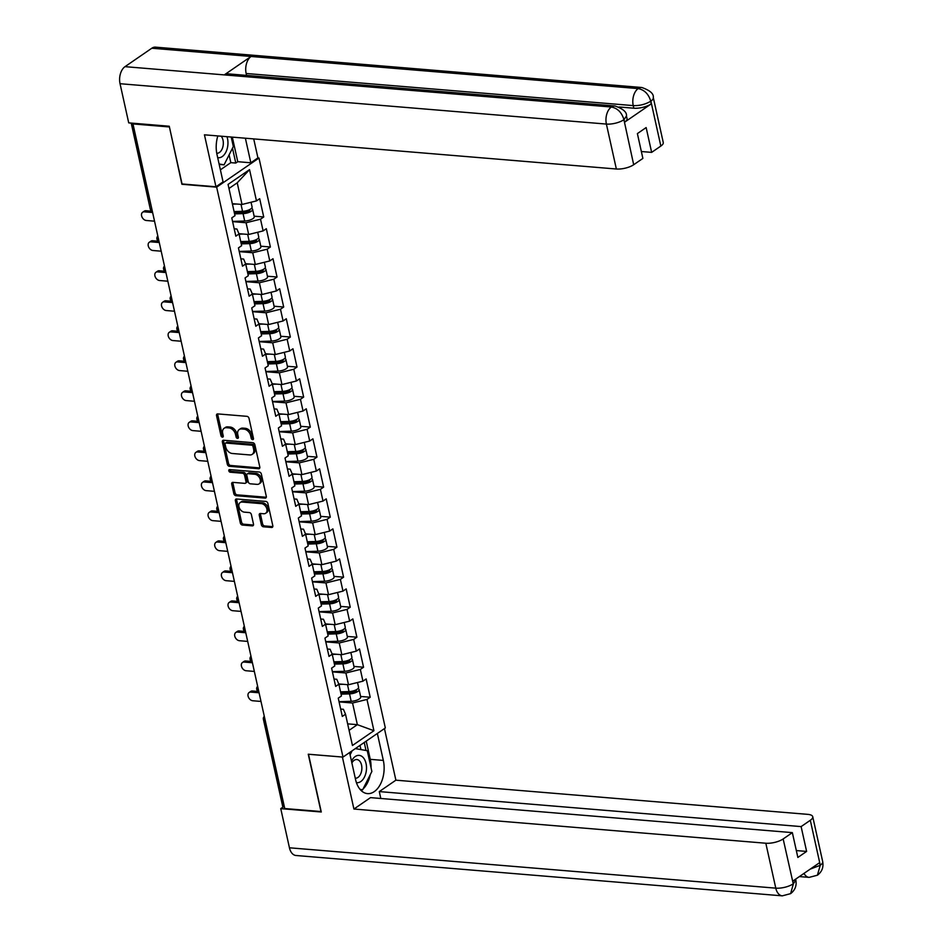 <?xml version="1.0" encoding="UTF-8"?>
<svg xmlns="http://www.w3.org/2000/svg" width="943" height="943" viewBox="0 0 943 943"><rect width="100%" height="100%" fill="white"/><g stroke="black" fill="none" stroke-linecap="round" stroke-linejoin="round"><path stroke-width="1.41" d="M252.618 439.65A1.45 1.014 -124.5 0 0 253.455 438.424L249.011 418.35A2.075 1.45 -124.5 0 0 246.972 416.334L217.739 413.906A2.075 1.45 -124.5 0 0 216.984 414.083A2.075 1.45 -124.5 0 0 216.536 415.663L220.98 435.725A1.45 1.014 -124.5 0 0 223.255 435.914L222.678 433.32A6.625 4.656 -124.5 0 1 224.128 428.299A6.625 4.656 -124.5 0 1 226.544 427.709L228.972 427.91A6.625 4.656 -124.5 0 1 235.514 434.381L236.08 436.974A1.45 1.014 -124.5 0 0 238.355 437.163L237.777 434.57A6.625 4.656 -124.5 0 1 239.227 429.548A6.625 4.656 -124.5 0 1 241.644 428.959L244.072 429.159A6.625 4.656 -124.5 0 1 250.614 435.631L251.192 438.236A1.45 1.014 -124.5 0 0 252.618 439.65M261.364 524.779A2.075 1.45 -124.5 0 0 263.415 526.795L271.608 527.479A2.075 1.45 -124.5 0 0 272.362 527.29A2.075 1.45 -124.5 0 0 272.81 525.722L267.871 503.444A2.075 1.45 -124.5 0 0 265.832 501.417L236.599 498.988A2.075 1.45 -124.5 0 0 235.844 499.177A2.075 1.45 -124.5 0 0 235.396 500.745L240.335 523.035A2.075 1.45 -124.5 0 0 242.386 525.051L252.288 525.876A2.075 1.45 -124.5 0 0 253.042 525.687A2.075 1.45 -124.5 0 0 253.49 524.119L251.38 514.583A2.075 1.45 -124.5 0 0 249.329 512.556L244.426 512.155A5.528 3.89 -124.5 0 1 239.392 508.053A5.528 3.89 -124.5 0 1 240.17 502.536A5.528 3.89 -124.5 0 1 242.186 502.053L261.423 503.645A5.528 3.89 -124.5 0 1 266.456 507.747A5.528 3.89 -124.5 0 1 265.678 513.251A5.528 3.89 -124.5 0 1 263.663 513.746L260.457 513.487A2.075 1.45 -124.5 0 0 259.702 513.664A2.075 1.45 -124.5 0 0 259.254 515.232L261.364 524.779L262.602 523.931A2.075 1.45 -124.5 0 0 264.641 525.946L272.81 526.63M169.386 126.81L181.905 184.274L216.654 187.162L343.004 757.088L308.255 754.211L320.974 811.546L284.739 808.54L132.975 123.934L133.894 123.297M169.198 126.94L132.975 123.934M258.582 468.742A2.075 1.45 -124.5 0 0 259.337 468.553A2.075 1.45 -124.5 0 0 259.796 466.985L254.858 444.695A2.075 1.45 -124.5 0 0 252.807 442.68L223.585 440.251A2.075 1.45 -124.5 0 0 222.831 440.44A2.075 1.45 -124.5 0 0 222.371 442.008L227.322 464.286A2.075 1.45 -124.5 0 0 229.361 466.314L258.582 468.742L259.785 467.917L230.599 465.465L229.361 466.314M261.364 474.07L266.303 496.36A2.075 1.45 -124.5 0 1 265.855 497.928A2.075 1.45 -124.5 0 1 265.101 498.104L235.868 495.688A2.075 1.45 -124.5 0 1 233.829 493.661L231.719 484.124A2.075 1.45 -124.5 0 1 232.167 482.557A2.075 1.45 -124.5 0 1 232.921 482.368L244.767 483.358A2.075 1.45 -124.5 0 0 245.522 483.17A2.075 1.45 -124.5 0 0 245.982 481.602L244.579 475.272A2.075 1.45 -124.5 0 0 242.528 473.245L230.186 472.219A1.45 1.014 -124.5 0 1 229.609 469.579L259.325 472.042A2.075 1.45 -124.5 0 1 261.364 474.07M216.654 187.162L258.983 158.035L385.333 727.972L343.004 757.088M360.603 696.453L370.198 697.242L366.155 678.96L362.937 681.176L348.497 684.736L338.737 683.923M370.198 697.242L366.992 699.447L373.923 730.719L352.446 745.489L345.515 714.228L342.309 716.432L338.254 698.15L341.46 695.946L338.867 684.205L335.649 686.41L331.606 668.139L334.812 665.923L332.207 654.194L329.001 656.399L324.946 638.116L328.152 635.912L325.547 624.172L322.341 626.388L318.286 608.105L321.504 605.901L318.899 594.161L315.693 596.365L311.638 578.083L314.844 575.878L312.239 564.138L309.033 566.354L304.978 548.072L308.196 545.867L305.591 534.127L302.385 536.331L298.33 518.049L301.536 515.845L298.931 504.104L295.725 506.32L291.67 488.038L294.876 485.834L292.283 474.093L289.065 476.298L285.022 458.015L288.228 455.811L285.623 444.07L282.417 446.287L278.362 428.004L281.568 425.8L278.975 414.06L275.757 416.264L271.714 397.981L274.92 395.777L272.315 384.037L269.109 386.253L265.054 367.97L268.26 365.766L265.667 354.026L262.449 356.23L258.406 337.948L261.612 335.743L259.007 324.003L255.801 326.219L251.746 307.937L254.952 305.732L252.347 293.992L249.141 296.196L245.086 277.914L248.304 275.71L245.699 263.969L242.492 266.185L238.438 247.903L241.644 245.699L239.039 233.958L235.833 236.163L231.778 217.88L234.996 215.676L228.065 184.415L249.541 169.634L256.472 200.906L242.021 204.466L232.332 203.664M254.127 216.183L263.734 216.973L259.679 198.702L256.472 200.906M263.734 216.973L260.516 219.189L263.121 230.917L248.681 234.477L238.921 233.675M260.787 246.194L270.382 246.995L266.327 228.713L263.121 230.917M270.382 246.995L267.175 249.2L269.781 260.94L255.329 264.5L245.581 263.686M267.435 276.216L277.042 277.006L272.987 258.736L269.781 260.94M277.042 277.006L273.824 279.222L276.429 290.951L261.989 294.511L252.229 293.709M274.095 306.227L283.69 307.029L279.635 288.747L276.429 290.951M283.69 307.029L280.484 309.233L283.089 320.974L268.649 324.533L258.889 323.72M280.743 336.25L290.35 337.04L286.295 318.769L283.089 320.974M290.35 337.04L287.143 339.256L289.737 350.985L275.297 354.544L265.537 353.743M287.403 366.261L296.998 367.063L292.955 348.78L289.737 350.985M296.998 367.063L293.792 369.267L296.397 381.007L281.957 384.567L272.197 383.754M294.051 396.284L303.658 397.074L299.603 378.803L296.397 381.007M303.658 397.074L300.452 399.29L303.045 411.018L288.605 414.578L278.845 413.777M300.711 426.295L310.306 427.096L306.263 408.814L303.045 411.018M310.306 427.096L307.1 429.301L309.705 441.041L295.265 444.601L285.505 443.788M307.359 456.318L316.966 457.107L312.911 438.837L309.705 441.041M316.966 457.107L313.76 459.324L316.353 471.052L301.913 474.612L292.153 473.81M314.019 486.329L323.626 487.13L319.571 468.848L316.353 471.052M323.626 487.13L320.408 489.334L323.013 501.075L308.573 504.635L298.813 503.821M320.679 516.351L330.274 517.141L326.219 498.871L323.013 501.075M330.274 517.141L327.068 519.357L329.673 531.086L315.221 534.646L305.461 533.832M327.327 546.362L336.934 547.164L332.879 528.882L329.673 531.086M336.934 547.164L333.716 549.368L336.321 561.109L321.881 564.668L312.121 563.855M333.987 576.385L343.582 577.175L339.527 558.904L336.321 561.109M343.582 577.175L340.376 579.391L342.981 591.12L328.529 594.679L318.781 593.866M340.635 606.396L350.242 607.198L346.187 588.915L342.981 591.12M350.242 607.198L347.024 609.402L349.629 621.142L335.189 624.702L325.429 623.889M347.295 636.419L356.89 637.209L352.835 618.938L349.629 621.142M356.89 637.209L353.684 639.425L356.289 651.153L341.837 654.713L332.089 653.9M353.943 666.43L363.55 667.231L359.495 648.949L356.289 651.153M363.55 667.231L360.344 669.436L362.937 681.176M334.022 679.054L336.757 679.278L338.867 684.205M348.497 684.736L345.892 672.996L332.431 671.876M360.344 669.436L345.892 672.996M327.362 649.032L330.109 649.255L332.207 654.194M341.837 654.713L339.244 642.973L325.771 641.865M353.684 639.425L339.244 642.973M320.714 619.021L323.449 619.245L325.547 624.172M335.189 624.702L332.584 612.962L319.123 611.842M347.024 609.402L332.584 612.962M314.054 588.998L316.801 589.222L318.899 594.161M328.529 594.679L325.936 582.939L312.463 581.831M340.376 579.391L325.936 582.939M307.406 558.987L310.141 559.211L312.239 564.138M321.881 564.668L319.276 552.928L305.815 551.808M333.716 549.368L319.276 552.928M300.746 528.964L303.493 529.188L305.591 534.127M315.221 534.646L312.628 522.905L299.155 521.797M327.068 519.357L312.628 522.905M294.086 498.953L296.833 499.177L298.931 504.104M308.573 504.635L305.968 492.894L292.507 491.774M320.408 489.334L305.968 492.894M287.438 468.93L290.185 469.154L292.283 474.093M301.913 474.612L299.308 462.872L285.847 461.764M313.76 459.324L299.308 462.872M280.778 438.919L283.525 439.143L285.623 444.07M295.265 444.601L292.66 432.861L279.199 431.741M307.1 429.301L292.66 432.861M274.13 408.897L276.877 409.121L278.975 414.06M288.605 414.578L286 402.85L272.539 401.73M300.452 399.29L286 402.85M267.47 378.886L270.217 379.11L272.315 384.037M281.957 384.567L279.352 372.827L265.879 371.707M293.792 369.267L279.352 372.827M260.822 348.863L263.557 349.099L265.667 354.026M275.297 354.544L272.692 342.816L259.231 341.696M287.143 339.256L272.692 342.816M254.162 318.852L256.909 319.076L259.007 324.003M268.649 324.533L266.044 312.793L252.571 311.673M280.484 309.233L266.044 312.793M247.514 288.829L250.249 289.065L252.347 293.992M261.989 294.511L259.384 282.782L245.923 281.662M273.824 279.222L259.384 282.782M240.854 258.818L243.6 259.042L245.699 263.969M255.329 264.5L252.736 252.759L239.263 251.64M267.175 249.2L252.736 252.759M234.206 228.795L236.941 229.031L239.039 233.958M248.681 234.477L246.076 222.748L232.615 221.629M260.516 219.189L246.076 222.748M242.021 204.466L237.223 182.812L228.96 188.494M249.541 169.634L237.223 182.812M284.421 807.09L283.949 807.043A3.159 1.12 167.5 0 1 282.711 806.454L263.392 719.297A3.159 1.12 167.5 0 0 264.629 719.886L283.949 807.043M257.875 157.941L258.983 158.035M349.087 730.342L357.35 724.66L352.552 703.006L339.079 701.898M347.649 723.859L357.35 724.66L373.923 730.719M340.671 709.065L343.417 709.289L345.515 714.228M366.992 699.447L352.552 703.006M253.502 438.707A1.45 1.014 -124.5 0 1 252.418 437.387L251.84 434.782A6.625 4.656 -124.5 0 0 245.31 428.311L244.072 429.159M239.227 429.548L240.465 428.7A6.625 4.656 -124.5 0 1 242.87 428.11L245.31 428.311M224.128 428.299L225.365 427.45A6.625 4.656 -124.5 0 1 227.77 426.861L230.21 427.061A6.625 4.656 -124.5 0 1 236.74 433.532L237.318 436.126A1.45 1.014 -124.5 0 0 238.39 437.458M217.774 413.906A2.075 1.45 -124.5 0 0 217.774 414.814L222.218 434.876A1.45 1.014 -124.5 0 0 223.291 436.208M223.609 440.251A2.075 1.45 -124.5 0 0 223.609 441.159L228.548 463.437A2.075 1.45 -124.5 0 0 230.599 465.465M253.042 446.593A1.45 1.014 -124.5 0 0 251.604 445.179L225.955 443.045A1.45 1.014 -124.5 0 0 225.106 444.271L225.719 447.006A6.625 4.656 -124.5 0 0 232.249 453.489L249.789 454.939A6.625 4.656 -124.5 0 0 252.205 454.349A6.625 4.656 -124.5 0 0 253.643 449.328L253.042 446.593L254.268 445.744A1.45 1.014 -124.5 0 0 252.842 444.33L251.604 445.179M226.355 442.774A1.45 1.014 -124.5 0 1 227.192 442.196L252.842 444.33M252.205 454.349L253.431 453.5A6.625 4.656 -124.5 0 0 254.881 448.479L253.643 449.328M254.268 445.744L254.881 448.479M266.303 497.256L237.106 494.839L235.868 495.688M232.945 482.368A2.075 1.45 -124.5 0 0 232.945 483.276L235.066 492.812A2.075 1.45 -124.5 0 0 237.106 494.839M245.522 483.17L246.76 482.321A2.075 1.45 -124.5 0 0 247.207 480.753L245.805 474.423A2.075 1.45 -124.5 0 0 243.766 472.396L231.424 471.37L230.186 472.219M229.962 469.614A1.45 1.014 -124.5 0 0 231.424 471.37M257.074 484.372A5.528 3.89 -124.5 0 0 259.089 483.877A5.528 3.89 -124.5 0 0 259.855 478.372A5.528 3.89 -124.5 0 0 254.834 474.27L248.056 473.704A2.075 1.45 -124.5 0 0 247.302 473.893A2.075 1.45 -124.5 0 0 246.854 475.461L248.257 481.79A2.075 1.45 -124.5 0 0 250.296 483.806L257.074 484.372M259.089 483.877L260.327 483.028A5.528 3.89 -124.5 0 0 261.093 477.512A5.528 3.89 -124.5 0 0 256.072 473.421L254.834 474.27M247.302 473.893L248.539 473.044A2.075 1.45 -124.5 0 1 249.282 472.856L256.072 473.421M260.492 513.487A2.075 1.45 -124.5 0 0 260.492 514.383L262.602 523.931M265.678 513.251L266.916 512.403A5.528 3.89 -124.5 0 0 267.682 506.898A5.528 3.89 -124.5 0 0 262.661 502.796L261.423 503.645M240.17 502.536L241.396 501.688A5.528 3.89 -124.5 0 1 243.412 501.204L262.661 502.796M236.634 498.988A2.075 1.45 -124.5 0 0 236.634 499.896L241.573 522.186A2.075 1.45 -124.5 0 0 243.612 524.202L253.49 525.027M251.038 202.238L252.087 206.977A6.955 2.464 167.5 0 1 242.551 211.315L234.076 211.574M236.799 204.03L232.438 204.159M251.51 208.32A6.955 2.464 167.5 0 1 252.594 209.287A6.955 2.464 167.5 0 1 243.07 213.625L234.595 213.884M252.594 209.287L254.245 216.69A6.955 2.464 167.5 0 1 244.708 221.027L232.556 221.393M234.359 212.8L244.143 212.505A4.22 1.497 -12.5 0 0 249.93 209.876A4.22 1.497 -12.5 0 0 249.718 209.546M142.641 212.258L144.244 211.149A4.739 3.336 55.5 0 1 145.965 210.725L144.362 211.833A4.739 3.336 -124.5 0 0 142.641 212.258A4.739 3.336 -124.5 0 0 141.98 216.984A4.739 3.336 -124.5 0 0 146.283 220.485L154.522 221.181M145.965 210.725L152.118 211.244M144.362 211.833L152.613 212.517M216.737 153.249L216.737 153.249A9.383 5.776 94.7 0 0 222.819 147.037A9.383 5.776 94.7 0 0 221.322 136.358A9.383 5.776 94.7 0 0 221.204 136.205M219.189 164.436L224.08 164.836L219.082 163.952M231.212 137.041L233.322 146.519L224.08 164.836M217.68 157.622A13.697 8.44 94.7 0 0 226.237 151.387A13.697 8.44 94.7 0 0 226.98 136.688M356.419 782.619A13.697 8.44 94.7 0 0 366.356 770.502A13.697 8.44 94.7 0 0 361.652 756.227A13.697 8.44 94.7 0 0 351.491 761.201M355.263 778.211A9.383 5.776 94.7 0 0 355.287 778.211A9.383 5.776 94.7 0 0 361.77 769.877A9.383 5.776 94.7 0 0 356.843 759.528A9.383 5.776 94.7 0 0 351.88 762.958M350.089 754.871L352.14 750.805M355.346 748.601L367.263 750.711L371.872 771.48L362.631 789.81L360.037 789.35M360.261 789.609L362.631 789.81M217.833 135.933A23.705 14.605 94.7 0 0 217.008 154.569L223.067 181.893L215.959 186.773L204.442 134.814L616.357 169.009L606.396 124.075L120.044 83.715L128.72 122.873L169.257 126.232L182.046 183.956L215.959 186.773M245.38 138.22L250.838 162.785L257.934 157.905L253.714 138.904M220.391 169.834L230.823 162.644L235.785 163.056L237.766 161.701L250.838 162.785M660.843 146.059L650.882 101.125A12.648 4.479 167.5 0 0 653.299 97.565L663.259 142.499A12.648 4.479 167.5 0 1 660.843 146.059L651.648 152.377L641.358 151.528M120.044 83.715A12.966 7.992 -85.3 0 1 125.006 66.658L224.269 74.898A12.966 7.992 -85.3 0 1 227.9 73.849L615.001 105.981A12.966 7.992 -85.3 0 0 611.359 107.019C617.5 108.221 621.661 112.335 623.853 119.384L633.684 164.73A12.648 4.479 167.5 0 1 616.357 169.009M246.571 75.405L246.147 73.483A12.966 7.992 -85.3 0 1 251.05 56.474L151.799 48.234L125.006 66.658M151.799 48.234A12.966 7.992 -85.3 0 1 155.489 47.15L641.841 87.51A12.966 7.992 -85.3 0 0 638.152 88.595C644.305 89.809 648.478 93.911 650.682 100.913L651.153 103.942A12.648 4.479 167.5 0 1 633.814 108.209L618.997 106.972M633.814 108.209L633.236 105.604A12.966 7.992 -85.3 0 1 638.152 88.595L251.05 56.474L224.269 74.898L611.359 107.019A12.966 7.992 -85.3 0 0 606.396 124.075A12.648 4.479 -12.5 0 0 623.724 119.808M651.648 152.377L646.144 127.564L637.385 133.588L642.878 158.412L633.684 164.73M624.608 122.189L624.03 119.596L626.458 116.036L627.036 118.629A12.648 4.479 167.5 0 1 624.608 122.189L651.153 103.942M232.32 137.136L237.766 161.701M235.785 163.056L232.485 148.169M230.823 162.644L229.102 154.876M246.147 73.483L633.236 105.604C639.472 105.84 645.248 104.414 650.576 101.337M349.582 752.573L355.558 779.531A23.705 14.605 94.7 0 0 367.475 793.605A23.705 14.605 94.7 0 0 383.329 760.423L377.353 733.465M790.611 893.646L782.301 895.85L295.961 855.49A12.966 7.992 -85.3 0 1 289.442 847.792L280.755 808.634L321.28 811.994L308.491 754.27L342.462 757.052M342.403 757.088L353.92 809.035L370.516 797.625L792.356 832.634L783.161 838.952L793.311 884.074L792.851 881.068L819.384 862.821L820.269 865.202L810.308 820.28A12.648 4.479 -12.5 0 0 812.736 816.721A12.648 4.479 -12.5 0 0 807.797 814.363L395.883 780.179L379.286 791.59L380.807 798.473M384.449 728.585L395.883 780.179M353.92 809.035L765.822 843.231A12.648 4.479 -12.5 0 0 783.161 838.952M280.755 808.634L283.254 806.913M792.356 832.634L797.861 857.446L806.619 851.423L801.114 826.598L810.308 820.28M801.114 826.598L379.286 791.59M806.619 851.423L796.328 850.574M361.157 790.552A23.705 14.605 94.7 0 0 362.195 789.774M363.02 789.032A23.705 14.605 94.7 0 0 370.281 774.627M371.059 767.802A23.705 14.605 94.7 0 0 370.257 759.339L383.329 760.423M366.214 741.115L370.257 759.339M366.014 750.487L364.246 742.483M360.886 790.293L361.44 789.704M360.945 749.591L360.014 745.383M795.633 879.159L795.845 880.114L793.428 883.674M790.611 893.634L793.311 884.098M803.99 873.418A12.966 7.992 -85.3 0 0 809.153 877.379L817.404 875.21L820.151 865.627M257.698 232.261L258.747 236.999A6.955 2.464 167.5 0 1 249.211 241.337L240.736 241.585M243.459 234.053L239.098 234.182M258.17 238.331A6.955 2.464 167.5 0 1 259.254 239.298A6.955 2.464 167.5 0 1 249.718 243.636L241.243 243.895M259.254 239.298L260.893 246.712A6.955 2.464 167.5 0 1 251.368 251.05L239.216 251.416M241.007 242.822L250.803 242.528A4.22 1.497 -12.5 0 0 256.579 239.899A4.22 1.497 -12.5 0 0 256.366 239.569M264.346 262.272L265.396 267.01A6.955 2.464 167.5 0 1 255.859 271.348L247.384 271.608M250.107 264.064L245.746 264.193M264.818 268.354A6.955 2.464 167.5 0 1 265.914 269.321A6.955 2.464 167.5 0 1 256.378 273.659L247.903 273.918M265.914 269.321L267.553 276.723A6.955 2.464 167.5 0 1 258.017 281.061L245.875 281.427M247.667 272.833L257.463 272.539A4.22 1.497 -12.5 0 0 263.238 269.91A4.22 1.497 -12.5 0 0 263.026 269.58M271.006 292.295L272.055 297.033A6.955 2.464 167.5 0 1 262.519 301.359L254.044 301.619M256.767 294.086L252.406 294.216M271.478 298.365A6.955 2.464 167.5 0 1 272.562 299.332A6.955 2.464 167.5 0 1 263.026 303.67L254.551 303.929M272.562 299.332L274.201 306.746A6.955 2.464 167.5 0 1 264.677 311.084L252.524 311.449M254.315 302.856L264.111 302.562A4.22 1.497 -12.5 0 0 269.887 299.933A4.22 1.497 -12.5 0 0 269.674 299.591M277.655 322.306L278.704 327.044A6.955 2.464 167.5 0 1 269.179 331.382L260.704 331.641M263.427 324.097L259.054 324.227M278.126 328.388A6.955 2.464 167.5 0 1 279.222 329.355A6.955 2.464 167.5 0 1 269.686 333.692L261.211 333.952M279.222 329.355L280.861 336.757A6.955 2.464 167.5 0 1 271.325 341.095L259.184 341.46M260.975 332.867L270.771 332.573A4.22 1.497 -12.5 0 0 276.547 329.944A4.22 1.497 -12.5 0 0 276.334 329.614M284.314 352.328L285.364 357.067A6.955 2.464 167.5 0 1 275.827 361.393L267.352 361.652M270.075 354.12L265.714 354.25M284.786 358.399A6.955 2.464 167.5 0 1 285.87 359.366A6.955 2.464 167.5 0 1 276.346 363.703L267.859 363.963M285.87 359.366L287.521 366.78A6.955 2.464 167.5 0 1 277.985 371.118L265.832 371.483M267.623 362.89L277.419 362.595A4.22 1.497 -12.5 0 0 283.195 359.967A4.22 1.497 -12.5 0 0 282.994 359.625M149.289 242.268L150.892 241.172A4.739 3.336 55.5 0 1 152.625 240.748L151.021 241.844A4.739 3.336 -124.5 0 0 149.289 242.268A4.739 3.336 -124.5 0 0 148.629 246.995A4.739 3.336 -124.5 0 0 152.943 250.508L161.182 251.192M152.625 240.748L158.766 241.255M151.021 241.844L159.261 242.528M155.949 272.291L157.552 271.183A4.739 3.336 55.5 0 1 159.273 270.759L157.67 271.867A4.739 3.336 -124.5 0 0 155.949 272.291A4.739 3.336 -124.5 0 0 155.289 277.018A4.739 3.336 -124.5 0 0 159.591 280.519L167.842 281.203M159.273 270.759L165.426 271.278M157.67 271.867L165.921 272.551M162.597 302.302L164.2 301.206A4.739 3.336 55.5 0 1 165.933 300.782L164.33 301.878A4.739 3.336 -124.5 0 0 162.597 302.302A4.739 3.336 -124.5 0 0 161.937 307.029A4.739 3.336 -124.5 0 0 166.251 310.542L174.49 311.225M165.933 300.782L172.086 301.288M164.33 301.878L172.569 302.562M169.257 332.325L170.86 331.217A4.739 3.336 55.5 0 1 172.581 330.793L170.978 331.901A4.739 3.336 -124.5 0 0 169.257 332.325A4.739 3.336 -124.5 0 0 168.597 337.052A4.739 3.336 -124.5 0 0 172.899 340.553L181.15 341.236M172.581 330.793L178.734 331.311M170.978 331.901L179.229 332.584M175.905 362.336L177.508 361.24A4.739 3.336 55.5 0 1 179.241 360.815L177.638 361.912A4.739 3.336 -124.5 0 0 175.905 362.336A4.739 3.336 -124.5 0 0 175.245 367.063A4.739 3.336 -124.5 0 0 179.559 370.575L187.798 371.259M179.241 360.815L185.394 361.322M177.638 361.912L185.877 362.595M290.963 382.339L292.012 387.078A6.955 2.464 167.5 0 1 282.487 391.416L274.012 391.675M276.735 384.131L272.362 384.261M291.434 388.422A6.955 2.464 167.5 0 1 292.53 389.388A6.955 2.464 167.5 0 1 282.994 393.726L274.519 393.985M292.53 389.388L294.169 396.791A6.955 2.464 167.5 0 1 284.633 401.129L272.492 401.494M274.283 392.901L284.079 392.606A4.22 1.497 -12.5 0 0 289.855 389.978A4.22 1.497 -12.5 0 0 289.642 389.648M182.565 392.359L184.168 391.251A4.739 3.336 55.5 0 1 185.901 390.826L184.286 391.934A4.739 3.336 -124.5 0 0 182.565 392.359A4.739 3.336 -124.5 0 0 181.905 397.086A4.739 3.336 -124.5 0 0 186.207 400.586L194.458 401.27M185.901 390.826L192.042 391.333M184.286 391.934L192.537 392.618M297.623 412.362L298.672 417.089A6.955 2.464 167.5 0 1 289.136 421.427L280.66 421.686M283.383 414.142L279.022 414.283M298.094 418.433A6.955 2.464 167.5 0 1 299.179 419.399A6.955 2.464 167.5 0 1 289.654 423.737L281.179 423.996M299.179 419.399L300.829 426.814A6.955 2.464 167.5 0 1 291.293 431.151L279.14 431.517M280.931 422.924L290.727 422.629A4.22 1.497 -12.5 0 0 296.503 420A4.22 1.497 -12.5 0 0 296.302 419.659M189.213 422.37L190.828 421.273A4.739 3.336 55.5 0 1 192.549 420.849L190.946 421.945A4.739 3.336 -124.5 0 0 189.213 422.37A4.739 3.336 -124.5 0 0 188.553 427.096A4.739 3.336 -124.5 0 0 192.867 430.609L201.107 431.293M192.549 420.849L198.702 421.356M190.946 421.945L199.185 422.629M304.271 442.373L305.32 447.112A6.955 2.464 167.5 0 1 295.796 451.449L287.32 451.709M290.043 444.165L285.67 444.294M304.742 448.455A6.955 2.464 167.5 0 1 305.838 449.422A6.955 2.464 167.5 0 1 296.302 453.76L287.827 454.019M305.838 449.422L307.477 456.825A6.955 2.464 167.5 0 1 297.941 461.162L285.8 461.528M287.591 452.935L297.387 452.64A4.22 1.497 -12.5 0 0 303.163 450.011A4.22 1.497 -12.5 0 0 302.951 449.681M195.873 452.392L197.476 451.284A4.739 3.336 55.5 0 1 199.209 450.86L197.594 451.968A4.739 3.336 -124.5 0 0 195.873 452.392A4.739 3.336 -124.5 0 0 195.213 457.119A4.739 3.336 -124.5 0 0 199.515 460.62L207.766 461.304M199.209 450.86L205.35 451.367M197.594 451.968L205.845 452.652M310.931 472.396L311.98 477.123A6.955 2.464 167.5 0 1 302.444 481.46L293.968 481.72M296.691 474.176L292.33 474.317M311.402 478.466A6.955 2.464 167.5 0 1 312.487 479.433A6.955 2.464 167.5 0 1 302.962 483.771L294.487 484.03M312.487 479.433L314.137 486.847A6.955 2.464 167.5 0 1 304.601 491.185L292.448 491.551M294.24 482.957L304.035 482.663A4.22 1.497 -12.5 0 0 309.811 480.034A4.22 1.497 -12.5 0 0 309.61 479.692M202.521 482.403L204.136 481.295A4.739 3.336 55.5 0 1 205.857 480.883L204.254 481.979A4.739 3.336 -124.5 0 0 202.521 482.403A4.739 3.336 -124.5 0 0 201.861 487.13A4.739 3.336 -124.5 0 0 206.175 490.643L214.415 491.327M205.857 480.883L212.01 481.39M204.254 481.979L212.493 482.663M317.579 502.407L318.628 507.145A6.955 2.464 167.5 0 1 309.104 511.483L300.628 511.743M303.351 504.199L298.978 504.328M318.062 508.489A6.955 2.464 167.5 0 1 319.147 509.456A6.955 2.464 167.5 0 1 309.61 513.794L301.135 514.041M319.147 509.456L320.785 516.858A6.955 2.464 167.5 0 1 311.261 521.196L299.108 521.562M300.9 512.968L310.695 512.674A4.22 1.497 -12.5 0 0 316.471 510.045A4.22 1.497 -12.5 0 0 316.259 509.715M209.181 512.426L210.784 511.318A4.739 3.336 55.5 0 1 212.517 510.894L210.914 512.002A4.739 3.336 -124.5 0 0 209.181 512.426A4.739 3.336 -124.5 0 0 208.521 517.141A4.739 3.336 -124.5 0 0 212.823 520.654L221.075 521.338M212.517 510.894L218.658 511.401M210.914 512.002L219.153 512.686M324.239 532.43L325.288 537.156A6.955 2.464 167.5 0 1 315.752 541.494L307.277 541.754M309.999 534.209L305.638 534.351M324.71 538.5A6.955 2.464 167.5 0 1 325.795 539.467A6.955 2.464 167.5 0 1 316.27 543.805L307.795 544.064M325.795 539.467L327.445 546.881A6.955 2.464 167.5 0 1 317.909 551.219L305.756 551.584M307.559 542.991L317.343 542.696A4.22 1.497 -12.5 0 0 323.131 540.068A4.22 1.497 -12.5 0 0 322.919 539.726M215.841 542.437L217.444 541.329A4.739 3.336 55.5 0 1 219.165 540.917L217.562 542.013A4.739 3.336 -124.5 0 0 215.841 542.437A4.739 3.336 -124.5 0 0 215.169 547.164A4.739 3.336 -124.5 0 0 219.483 550.677L227.723 551.36M219.165 540.917L225.318 541.423M217.562 542.013L225.813 542.696M330.899 562.441L331.948 567.179A6.955 2.464 167.5 0 1 322.412 571.517L313.936 571.776M316.659 564.232L312.298 564.362M331.37 568.523A6.955 2.464 167.5 0 1 332.455 569.489A6.955 2.464 167.5 0 1 322.919 573.827L314.443 574.075M332.455 569.489L334.093 576.892A6.955 2.464 167.5 0 1 324.569 581.23L312.416 581.595M314.208 573.002L324.003 572.707A4.22 1.497 -12.5 0 0 329.779 570.079A4.22 1.497 -12.5 0 0 329.567 569.749M222.489 572.46L224.092 571.352A4.739 3.336 55.5 0 1 225.825 570.928L224.222 572.036A4.739 3.336 -124.5 0 0 222.489 572.46A4.739 3.336 -124.5 0 0 221.829 577.175A4.739 3.336 -124.5 0 0 226.143 580.688L234.383 581.371M225.825 570.928L231.966 571.434M224.222 572.036L232.461 572.719M337.547 592.463L338.596 597.19A6.955 2.464 167.5 0 1 329.06 601.528L320.585 601.787M323.308 594.243L318.946 594.385M338.018 598.534A6.955 2.464 167.5 0 1 339.115 599.5A6.955 2.464 167.5 0 1 329.579 603.838L321.103 604.098M339.115 599.5L340.753 606.915A6.955 2.464 167.5 0 1 331.217 611.253L319.064 611.618M320.868 603.025L330.651 602.73A4.22 1.497 -12.5 0 0 336.439 600.102A4.22 1.497 -12.5 0 0 336.227 599.76M229.149 602.471L230.752 601.363A4.739 3.336 55.5 0 1 232.473 600.95L230.87 602.047A4.739 3.336 -124.5 0 0 229.149 602.471A4.739 3.336 -124.5 0 0 228.489 607.198A4.739 3.336 -124.5 0 0 232.791 610.71L241.043 611.394M232.473 600.95L238.626 601.457M230.87 602.047L239.121 602.73M344.207 622.474L345.256 627.213A6.955 2.464 167.5 0 1 335.72 631.551L327.245 631.81M329.967 624.266L325.606 624.396M344.678 628.545A6.955 2.464 167.5 0 1 345.763 629.523A6.955 2.464 167.5 0 1 336.227 633.861L327.751 634.109M345.763 629.523L347.401 636.926A6.955 2.464 167.5 0 1 337.877 641.264L325.724 641.629M327.516 633.036L337.311 632.741A4.22 1.497 -12.5 0 0 343.087 630.113A4.22 1.497 -12.5 0 0 342.875 629.783M235.797 632.494L237.4 631.386A4.739 3.336 55.5 0 1 239.133 630.961L237.53 632.069A4.739 3.336 -124.5 0 0 235.797 632.494A4.739 3.336 -124.5 0 0 235.137 637.209A4.739 3.336 -124.5 0 0 239.451 640.721L247.691 641.405M239.133 630.961L245.286 631.468M237.53 632.069L245.769 632.753M350.855 652.497L351.904 657.224A6.955 2.464 167.5 0 1 342.38 661.562L333.893 661.821M336.627 654.277L332.254 654.418M351.326 658.568A6.955 2.464 167.5 0 1 352.423 659.534A6.955 2.464 167.5 0 1 342.887 663.872L334.411 664.131M352.423 659.534L354.061 666.949A6.955 2.464 167.5 0 1 344.525 671.286L332.384 671.652M334.176 663.059L343.971 662.764A4.22 1.497 -12.5 0 0 349.747 660.135A4.22 1.497 -12.5 0 0 349.535 659.794M242.457 662.505L244.06 661.397A4.739 3.336 55.5 0 1 245.781 660.984L244.178 662.08A4.739 3.336 -124.5 0 0 242.457 662.505A4.739 3.336 -124.5 0 0 241.797 667.231A4.739 3.336 -124.5 0 0 246.099 670.744L254.351 671.428M245.781 660.984L251.934 661.491M244.178 662.08L252.429 662.764M357.515 682.508L358.564 687.247A6.955 2.464 167.5 0 1 349.028 691.584L340.553 691.844M343.276 684.3L338.914 684.429M357.986 688.579A6.955 2.464 167.5 0 1 359.071 689.557A6.955 2.464 167.5 0 1 349.535 693.895L341.06 694.142M359.071 689.557L360.709 696.96A6.955 2.464 167.5 0 1 351.185 701.297L339.032 701.663M340.824 693.07L350.619 692.775A4.22 1.497 -12.5 0 0 356.395 690.146A4.22 1.497 -12.5 0 0 356.195 689.816M249.105 692.527L250.708 691.419A4.739 3.336 55.5 0 1 252.441 690.995L250.838 692.103A4.739 3.336 -124.5 0 0 249.105 692.527A4.739 3.336 -124.5 0 0 248.445 697.242A4.739 3.336 -124.5 0 0 252.759 700.755L260.999 701.439M252.441 690.995L258.594 691.502M250.838 692.103L259.077 692.787M132.338 123.168L151.976 209.641M131.207 123.073L150.267 209.016A3.159 1.12 -12.5 0 0 151.493 209.605A3.159 1.945 94.7 0 0 152.294 211.126M265.101 719.922L264.629 719.886A3.159 1.945 -85.3 0 1 264.629 717.812M158.954 241.137A3.159 1.945 94.7 0 1 158.153 239.616A3.159 1.945 -85.3 0 1 158.153 237.542M165.603 271.16A3.159 1.945 94.7 0 1 164.801 269.639A3.159 1.945 -85.3 0 1 164.813 267.564M172.263 301.171A3.159 1.945 94.7 0 1 171.461 299.65A3.159 1.945 -85.3 0 1 171.461 297.575M178.922 331.193A3.159 1.945 94.7 0 1 178.121 329.673A3.159 1.945 -85.3 0 1 178.121 327.598M185.571 361.204A3.159 1.945 94.7 0 1 184.769 359.684A3.159 1.945 -85.3 0 1 184.769 357.609M192.231 391.227A3.159 1.945 94.7 0 1 191.429 389.707A3.159 1.945 -85.3 0 1 191.429 387.632M198.879 421.238A3.159 1.945 94.7 0 1 198.077 419.718A3.159 1.945 -85.3 0 1 198.089 417.643M205.539 451.249A3.159 1.945 94.7 0 1 204.737 449.728A3.159 1.945 -85.3 0 1 204.737 447.654M212.187 481.272A3.159 1.945 94.7 0 1 211.385 479.751A3.159 1.945 -85.3 0 1 211.397 477.677M218.847 511.283A3.159 1.945 94.7 0 1 218.045 509.762A3.159 1.945 -85.3 0 1 218.045 507.688M225.495 541.306A3.159 1.945 94.7 0 1 224.693 539.785A3.159 1.945 -85.3 0 1 224.705 537.71M232.155 571.317A3.159 1.945 94.7 0 1 231.353 569.796A3.159 1.945 -85.3 0 1 231.353 567.721M238.803 601.339A3.159 1.945 94.7 0 1 238.001 599.819A3.159 1.945 -85.3 0 1 238.013 597.744M245.463 631.35A3.159 1.945 94.7 0 1 244.661 629.83A3.159 1.945 -85.3 0 1 244.661 627.755M252.111 661.373A3.159 1.945 94.7 0 1 251.321 659.852A3.159 1.945 -85.3 0 1 251.321 657.778M258.771 691.384A3.159 1.945 94.7 0 1 257.969 689.863A3.159 1.945 -85.3 0 1 257.969 687.789M251.84 434.782L250.614 435.631M242.87 428.11L241.644 428.959M237.318 436.126L236.08 436.974M236.74 433.532L235.514 434.381M230.21 427.061L228.972 427.91M227.77 426.861L226.544 427.709M222.218 434.876L220.98 435.725M217.774 414.814L216.536 415.663M252.418 437.387L251.192 438.236M228.548 463.437L227.322 464.286M223.609 441.159L222.371 442.008M227.192 442.196L225.955 443.045M266.291 497.291L265.101 498.104M235.066 492.812L233.829 493.661M232.945 483.276L231.719 484.124M247.207 480.753L245.982 481.602M245.805 474.423L244.579 475.272M243.766 472.396L242.528 473.245M249.282 472.856L248.056 473.704M260.492 514.383L259.254 515.232M243.412 501.204L242.186 502.053M253.478 525.051L252.288 525.876M243.612 524.202L242.386 525.051M241.573 522.186L240.335 523.035M236.634 499.896L235.396 500.745M272.81 526.654L271.608 527.479M264.641 525.946L263.415 526.795M248.763 211.291L248.504 210.089M242.551 211.315L241.019 204.383M244.708 221.027L243.07 213.625M289.442 847.792L775.783 888.153L765.822 843.231M782.301 895.85A12.966 7.992 -85.3 0 1 775.783 888.153A12.648 4.479 -12.5 0 0 793.122 883.886M812.736 816.721L822.697 861.643A12.648 4.479 167.5 0 1 820.269 865.202M810.202 869.14L819.962 865.415M255.423 241.302L255.152 240.1M249.211 241.337L247.679 234.394M251.368 251.05L249.718 243.636M262.071 271.325L261.812 270.122M255.859 271.348L254.327 264.417M258.017 281.061L256.378 273.659M268.731 301.336L268.46 300.133M262.519 301.359L260.987 294.428M264.677 311.084L263.026 303.67M275.38 331.358L275.12 330.156M269.179 331.382L267.635 324.451M271.325 341.095L269.686 333.692M282.04 361.369L281.768 360.167M275.827 361.393L274.295 354.462M277.985 371.118L276.346 363.703M288.688 391.392L288.428 390.19M282.487 391.416L280.943 384.485M284.633 401.129L282.994 393.726M295.348 421.403L295.076 420.201M289.136 421.427L287.603 414.496M291.293 431.151L289.654 423.737M301.996 451.426L301.736 450.224M295.796 451.449L294.251 444.518M297.941 461.162L296.302 453.76M308.656 481.437L308.385 480.235M302.444 481.46L300.911 474.529M304.601 491.185L302.962 483.771M315.316 511.46L315.045 510.257M309.104 511.483L307.559 504.552M311.261 521.196L309.61 513.794M321.964 541.471L321.693 540.268M315.752 541.494L314.219 534.563M317.909 551.219L316.27 543.805M328.624 571.493L328.353 570.291M322.412 571.517L320.868 564.586M324.569 581.23L322.919 573.827M335.272 601.504L335.013 600.302M329.06 601.528L327.527 594.597M331.217 611.253L329.579 603.838M341.932 631.527L341.661 630.325M335.72 631.551L334.187 624.62M337.877 641.264L336.227 633.861M348.58 661.538L348.321 660.336M342.38 661.562L340.836 654.631M344.525 671.286L342.887 663.872M355.24 691.549L354.969 690.359M349.028 691.584L347.495 684.653M351.185 701.297L349.535 693.895M150.267 209.016A3.159 3.159 0 0 0 152.342 211.326M157.823 236.056A3.159 3.159 0 0 0 159.002 241.337M164.483 266.067A3.159 3.159 0 0 0 165.65 271.36M171.131 296.09A3.159 3.159 0 0 0 172.31 301.371M177.791 326.101A3.159 3.159 0 0 0 178.958 331.394M184.439 356.124A3.159 3.159 0 0 0 185.618 361.405M191.099 386.135A3.159 3.159 0 0 0 192.266 391.428M197.759 416.158A3.159 3.159 0 0 0 198.926 421.438M204.407 446.169A3.159 3.159 0 0 0 205.586 451.461M211.067 476.191A3.159 3.159 0 0 0 212.234 481.472M217.715 506.202A3.159 3.159 0 0 0 218.894 511.495M224.375 536.213A3.159 3.159 0 0 0 225.542 541.506M231.023 566.236A3.159 3.159 0 0 0 232.202 571.529M237.683 596.247A3.159 3.159 0 0 0 238.85 601.54M244.331 626.27A3.159 3.159 0 0 0 245.51 631.562M250.991 656.281A3.159 3.159 0 0 0 252.158 661.573M257.639 686.304A3.159 3.159 0 0 0 258.818 691.596M264.299 716.315A3.159 3.159 0 0 0 263.392 719.297M226.662 442.326L225.424 443.175M653.299 97.565C653.853 93.746 650.033 90.398 641.841 87.51M626.458 116.036C626.989 112.193 623.17 108.846 615.001 105.981M809.153 877.379L799.393 876.577M795.845 880.114C796.835 885.607 795.114 890.098 790.67 893.599M822.697 861.643C823.687 867.324 821.919 871.839 817.404 875.21"/></g></svg>
